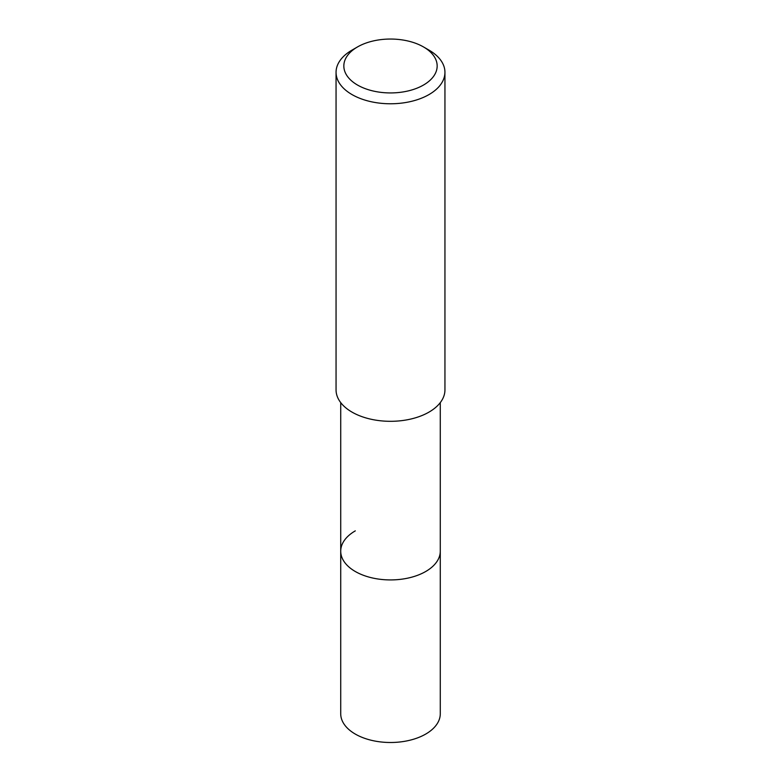 <?xml version="1.0" encoding="UTF-8"?>
<svg xmlns="http://www.w3.org/2000/svg" width="781" height="781" viewBox="0 0 781 781"><rect width="100%" height="100%" fill="white"/><g stroke="black" fill="none" stroke-linecap="round" stroke-linejoin="round"><path stroke-width="1.17" d="M340.721 402.615L340.721 713.766A49.779 28.741 0 0 0 371.453 740.31A49.779 28.741 0 0 0 425.704 734.081A49.779 28.741 0 0 0 440.279 713.766L440.279 551.181A49.779 28.741 180 0 1 425.704 571.507A49.779 28.741 180 0 1 371.453 577.735A49.779 28.741 180 0 1 340.721 551.181A49.779 28.741 180 0 1 355.296 530.865M340.721 551.181A49.779 28.741 0 0 0 371.453 577.735A49.779 28.741 0 0 0 425.704 571.507A49.779 28.741 0 0 0 440.279 551.181L440.279 402.615M336.055 72.34L336.055 389.875A54.445 31.435 0 0 0 369.667 418.919A54.445 31.435 0 0 0 429.003 412.104A54.445 31.435 0 0 0 444.945 389.875L444.945 72.34A54.445 31.435 180 0 1 429.003 94.569A54.445 31.435 180 0 1 369.667 101.384A54.445 31.435 180 0 1 336.055 72.34A54.445 31.435 180 0 1 351.997 50.121L357.503 46.938A46.665 26.945 180 0 1 423.497 46.938A46.665 26.945 180 0 1 423.497 85.041A46.665 26.945 180 0 1 357.503 85.041A46.665 26.945 180 0 1 357.503 46.938L351.997 50.121M423.497 46.938L429.003 50.121A54.445 31.435 180 0 1 444.945 72.34"/></g></svg>
